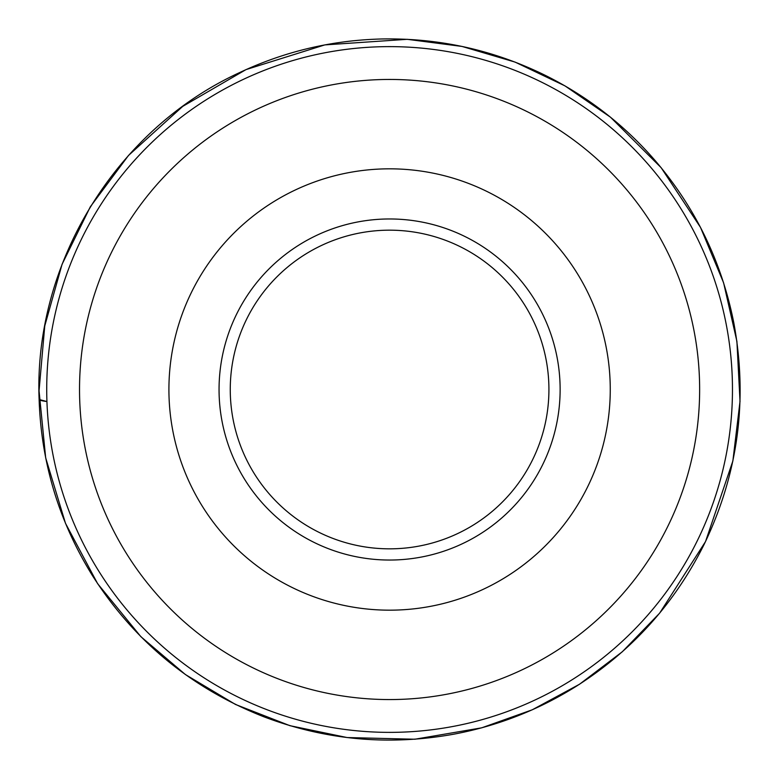 <?xml version="1.0" encoding="UTF-8"?>
<svg xmlns="http://www.w3.org/2000/svg" width="779" height="779" viewBox="0 0 779 779"><rect width="100%" height="100%" fill="white"/><g stroke="black" fill="none" stroke-linecap="round" stroke-linejoin="round"><path stroke-width="1.17" d="M79.526 389.5A310.061 310.061 0 0 1 544.618 120.988A310.061 310.061 0 0 1 544.618 658.021A310.061 310.061 0 0 1 79.526 389.5M46.721 389.5A342.867 342.867 0 0 1 561.026 92.565A342.867 342.867 0 0 1 561.026 686.435A342.867 342.867 0 0 1 46.721 389.5A342.867 342.867 0 0 1 561.026 92.565A342.867 342.867 0 0 1 561.026 686.435A342.867 342.867 0 0 1 46.721 389.5M389.588 610.171A220.671 220.671 0 0 1 198.479 279.164A220.671 220.671 0 0 1 580.696 279.164A220.671 220.671 0 0 1 389.588 610.171M219.055 389.5A170.543 170.543 0 0 1 389.588 218.967A170.543 170.543 0 0 1 560.13 389.5A170.543 170.543 0 0 1 389.588 560.043A170.543 170.543 0 0 1 219.055 389.5M389.588 548.835A159.335 159.335 0 0 1 251.607 309.838A159.335 159.335 0 0 1 527.578 309.838A159.335 159.335 0 0 1 389.588 548.835M38.95 389.695L39.116 399.51L46.925 401.536C41.91 400.893 39.31 400.202 39.116 399.471C33.633 263.545 115.798 129.499 239.367 72.7C284.423 51.463 331.844 40.226 381.632 38.979C438.918 37.879 493.292 49.924 544.764 75.096C587.191 96.148 623.911 124.562 654.944 160.338C695.423 207.633 721.714 261.822 733.818 322.886C748.054 399.987 738.151 473.856 704.089 544.482C674.575 603.589 631.944 650.864 576.207 686.318C538.445 709.971 497.674 725.921 453.884 734.169C388.857 745.941 325.447 740.118 263.653 716.709C191.459 688.237 134.455 641.312 92.652 575.934C59.068 521.891 41.229 463.067 39.116 399.471M38.979 391.642L44.763 325.943L62.077 264.276L90.315 206.795L128.545 155.401L182.773 106.353L245.989 69.613L324.814 44.9L407.242 39.31L462.044 46.438L515.055 62.086L564.95 85.865L610.483 117.201L661.137 167.67L700.496 227.38L723.603 282.816L736.905 341.377L740.021 401.351L732.864 460.983L705.54 541.551L659.628 613.17L622.304 651.78L579.518 684.244L532.281 709.786L481.695 727.829L414.866 739.232L347.093 737.547L289.915 725.677L235.492 704.459L185.353 674.517L140.872 636.667L97.618 583.666L65.475 523.284L45.669 457.809L38.95 389.724"/></g></svg>
